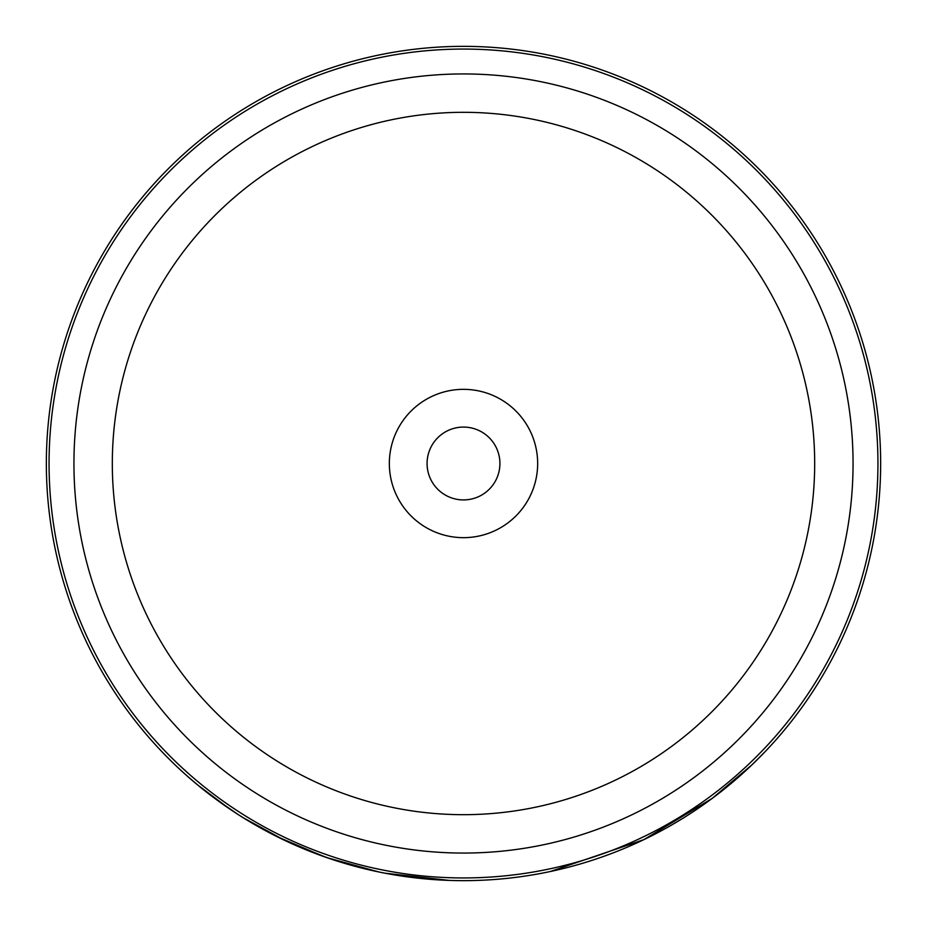 <?xml version="1.0" encoding="UTF-8"?>
<svg xmlns="http://www.w3.org/2000/svg" width="927" height="927" viewBox="0 0 927 927"><rect width="100%" height="100%" fill="white"/><g stroke="black" fill="none" stroke-linecap="round" stroke-linejoin="round"><path stroke-width="1.39" d="M46.35 463.5A417.15 417.15 0 0 1 463.5 46.35A417.15 417.15 0 0 1 880.65 463.5A417.15 417.15 0 0 1 463.5 880.65A417.15 417.15 0 0 1 46.35 463.5A417.15 417.15 0 0 0 463.5 880.65A417.15 417.15 0 0 0 880.65 463.5M389.34 463.5A74.16 74.16 0 0 0 463.5 537.66A74.16 74.16 0 0 0 537.66 463.5A74.16 74.16 0 0 0 463.5 389.34A74.16 74.16 0 0 0 389.34 463.5M427.08 463.5A36.42 36.42 0 0 0 463.5 499.92A36.42 36.42 0 0 0 499.92 463.5A36.42 36.42 0 0 0 463.5 427.08A36.42 36.42 0 0 0 427.08 463.5M385.597 873.315L379.421 872.087M378.714 871.936L326.86 857.637L284.809 840.441M449.004 880.395L385.029 873.199M381.542 872.516L375.481 871.264M356.513 866.699L354.508 866.166M336.258 860.766L317.88 854.404M292.005 843.767L280.313 838.275M279.711 837.985L277.127 836.699M273.662 834.949L272.225 834.207M271.831 834.01L268.459 832.237M285.076 840.569L243.048 817.637M241.854 816.896L238.332 814.659M238.285 814.636L244.102 818.298M248.726 821.113L254.844 824.717M261.82 828.657L275.18 835.725M276.431 836.351L323.732 856.536M331.53 859.225L338.865 861.6M361.124 867.892L370.73 870.21M717.347 794.52L716.583 795.111M716.27 795.343L712.631 798.089M696.096 809.781L685.98 816.363M683.048 818.193L669.236 826.386M660.731 831.079L646.015 838.611M609.839 854.138L601.947 857.011M550.151 871.554L643.836 839.653L712.376 798.274L752.11 764.694L764.856 751.936M356.258 866.629L354.96 866.281M354.114 866.05L332.781 859.642M324.763 856.907L318.239 854.543M301.368 847.857L273.083 834.659M261.982 828.75L244.299 818.414M243.731 818.066L241.321 816.56M240.116 815.795L239.502 815.401M238.169 814.555L214.844 798.437M214.589 798.251L200.614 787.394M194.74 782.539L190.58 778.981M187.266 776.084L197.66 784.972L229.537 808.865M73.94 463.5A389.56 389.56 0 0 1 463.5 73.94A389.56 389.56 0 0 1 853.06 463.5A389.56 389.56 0 0 1 463.5 853.06A389.56 389.56 0 0 1 73.94 463.5M814.682 463.5A351.182 351.182 0 0 0 463.5 112.318A351.182 351.182 0 0 0 112.318 463.5A351.182 351.182 0 0 0 463.5 814.682A351.182 351.182 0 0 0 814.682 463.5M877.939 463.5A414.439 414.439 0 0 0 463.5 49.061A414.439 414.439 0 0 0 49.061 463.5A414.439 414.439 0 0 0 463.5 877.939A414.439 414.439 0 0 0 877.939 463.5"/></g></svg>
